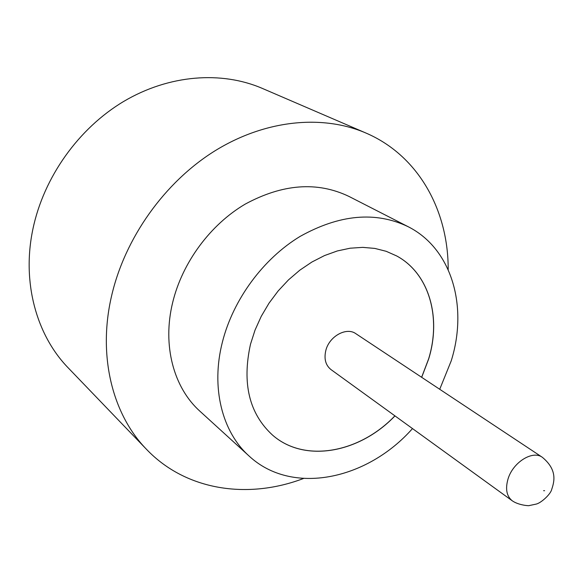 <?xml version="1.0" encoding="UTF-8"?>
<svg xmlns="http://www.w3.org/2000/svg" width="583" height="583" viewBox="0 0 583 583"><rect width="100%" height="100%" fill="white"/><g stroke="black" fill="none" stroke-linecap="round" stroke-linejoin="round"><path stroke-width="0.87" d="M355.856 333.687C346.491 326.786 329.293 336.238 325.839 350.398C323.864 358.822 325.576 365.213 330.984 369.578L512.209 500.761C506.591 496.155 505.199 488.897 508.026 478.978C512.923 462.283 532.614 449.996 542.328 457.291L355.856 333.687M439.728 389.276L451.235 360.811C468.185 306.811 452.087 248.766 408.034 226.641L348.874 196.384C317.269 181.284 282.733 183.849 245.268 204.079C210.325 224.615 182.311 262.532 172.677 302.468C162.103 345.515 173.741 387.819 199.976 411.263L249.087 456.03C292.032 496.024 367.21 479.838 412.494 428.578M408.034 226.641C375.569 211.148 339.583 214.406 300.085 236.421C263.217 258.743 233.215 299.451 222.451 341.878C210.66 387.622 222.159 431.996 249.087 456.03M448.181 269.645C448.444 210.631 418.63 155.595 365.891 133.019C322.647 114.385 265.469 119.624 214.967 150.829C164.595 182.166 124.733 238.163 111.484 296.346C97.572 356.453 112.723 414.79 146.624 449.449C186.283 490.901 248.285 499.485 303.452 478.512M365.891 133.019L262.19 88.346C221.496 70.835 169.106 74.573 123.793 101.376C78.596 128.318 43.74 177.225 32.932 228.951C21.593 282.376 36.503 335.393 68.379 368.041L146.624 449.449M421.684 377.325L428.687 358.946C441.477 317.429 429.263 273.485 396.659 255.937L386.194 251.302L374.833 248.416L362.757 247.367L350.186 248.198L337.36 250.938L324.527 255.565L311.934 262.007L299.844 270.155L288.505 279.869L278.149 290.953L269.003 303.189L261.25 316.321L255.041 330.087L250.501 344.203C241.879 383.403 249.225 413.697 272.523 435.086C304.712 463.419 359.718 452.889 394.961 415.89M272.523 435.086L272.494 435.064C304.683 463.368 359.675 452.838 394.902 415.847M421.626 377.281L428.622 358.909C441.411 317.407 429.212 273.485 396.629 255.922L396.659 255.937M544.609 490.697L543.611 490.689L544.609 490.697M542.328 457.291C557.224 469.628 554.52 481.128 551.729 489.305C550.869 493.99 541.104 503.114 535.996 504.135L529.284 505.556C529.619 506.022 518.564 505.315 512.209 500.761"/></g></svg>
